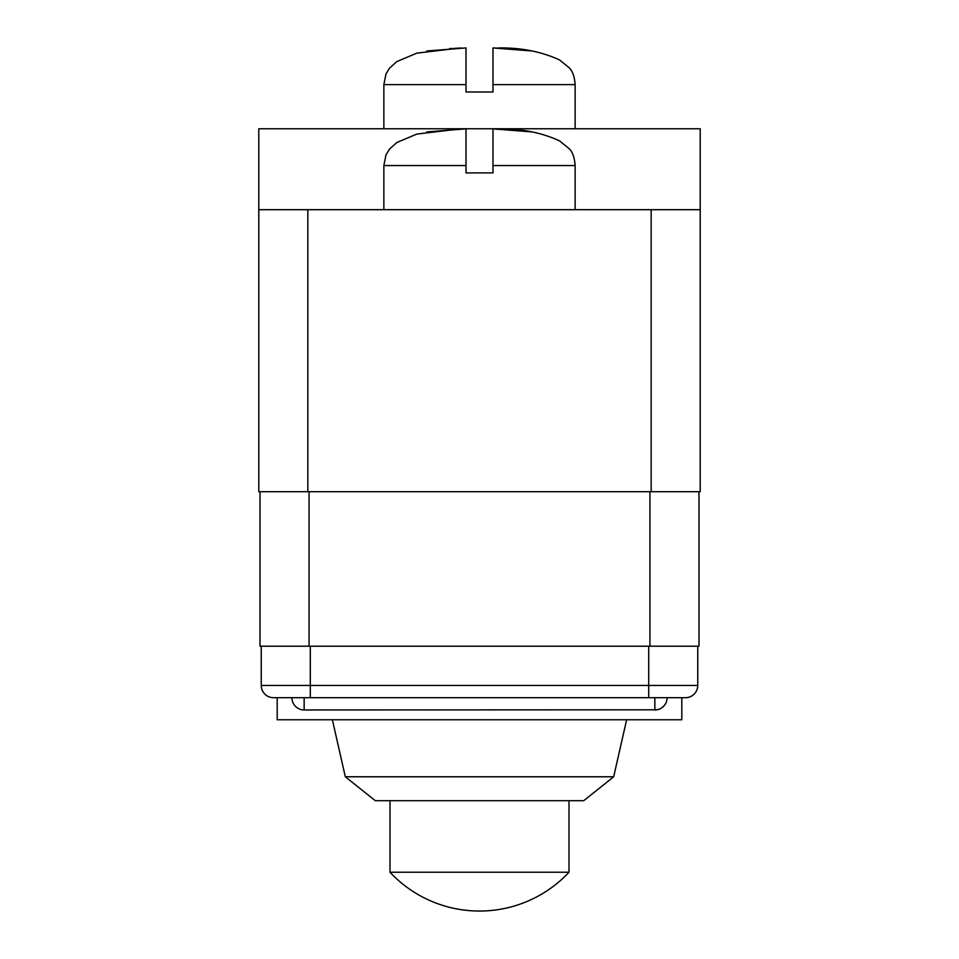 <?xml version="1.0" encoding="UTF-8"?>
<svg xmlns="http://www.w3.org/2000/svg" width="959" height="959" viewBox="0 0 959 959"><rect width="100%" height="100%" fill="white"/><g stroke="black" fill="none" stroke-linecap="round" stroke-linejoin="round"><path stroke-width="1.44" d="M700.214 128.758L258.786 128.758L258.786 209.685L700.214 209.685L700.214 128.758M700.214 209.685L700.214 491.703L258.786 491.703L258.786 209.685M460.428 128.878L416.841 134.08L396.81 142.519L389.498 149.113L385.974 154.902L383.864 165.547L466.014 165.547L466.014 172.908L492.986 172.908L492.986 165.547L575.136 165.547C574.525 157.48 572.511 151.834 569.083 148.597L559.553 140.877C541.32 132.51 521.001 128.518 498.572 128.878M428.637 131.898L429.668 131.731M449.687 129.525L452.564 129.345M454.422 129.249L457.287 129.129M458.929 129.057L461.818 128.974M465.93 128.878L426.779 131.922M493.178 128.878L497.182 128.974M500.071 129.057L501.617 129.117M504.949 129.273L506.592 129.357M509.493 129.537L512.526 129.753M514.276 129.897L517.225 130.16M519.97 130.448L521.984 130.688M466.014 165.547L466.014 128.878M532.221 131.922L492.986 128.878L492.986 165.547L575.136 165.547L575.136 209.685M260.021 491.703L260.021 646.198L698.979 646.198L698.979 491.703M273.507 697.696A12.263 12.263 0 0 1 261.244 685.433A12.263 12.263 0 0 0 273.507 697.696L648.704 697.696L648.704 685.433L697.756 685.433A12.263 12.263 0 0 1 685.493 697.696L648.704 697.696L685.493 697.696A12.263 12.263 0 0 0 697.756 685.433L697.756 646.198M648.704 646.198L648.704 685.433L310.296 685.433L310.296 697.696L277.187 697.696L277.187 719.765L681.813 719.765L681.813 697.696M310.296 646.198L310.296 685.433L261.244 685.433L261.244 646.198M656.819 709.804L304.159 709.96L304.159 697.696M654.841 697.696L654.841 709.96A12.263 12.263 0 0 0 667.104 697.696L666.961 699.591M665.126 704.374L664.695 704.997M664.179 705.644L661.842 707.766M661.746 707.826L660.439 708.605M660.415 708.617L659.54 709.025M657.706 709.624L656.963 709.78M655.249 709.948L656.184 709.888M656.268 709.876L657.67 709.636M660.607 708.521L661.686 707.862M298.8 708.725L297.314 707.862M302.025 709.768L300.563 709.42M302.792 709.888L302.157 709.792M293.07 702.923L292.459 701.353M292.039 699.591L291.896 697.696A12.263 12.263 0 0 0 304.159 709.96A12.263 12.263 0 0 1 291.896 697.696M345.324 776.778L375.281 800.693L583.719 800.693L613.676 776.778L345.324 776.778L332.365 719.765M389.989 800.693L389.989 872.234L569.011 872.234L569.011 800.693M460.428 47.95L416.841 53.153L396.81 61.592L389.498 68.185L385.974 73.975L383.864 84.62L466.014 84.62L466.014 91.98L492.986 91.98L492.986 84.62L575.136 84.62C574.525 76.552 572.511 70.906 569.083 67.669L559.553 59.949C541.32 51.582 521.001 47.59 498.572 47.95M428.637 50.971L429.668 50.803M449.687 48.597L452.564 48.429M454.422 48.322L457.287 48.202M458.929 48.142L461.818 48.046M465.93 47.95L426.779 50.995M493.178 47.95L497.182 48.046M500.071 48.142L501.617 48.19M504.949 48.346L506.592 48.429M509.493 48.609L512.526 48.825M514.276 48.969L517.225 49.245M519.97 49.52L521.984 49.76M466.014 84.62L466.014 47.95M532.221 50.995L492.986 47.95L492.986 84.62L575.136 84.62L575.136 128.758M651.161 491.703L651.161 209.685M307.839 491.703L307.839 209.685M649.938 646.198L649.938 491.703M309.062 646.198L309.062 491.703M383.864 209.685L383.864 165.547M389.989 872.234A122.62 122.62 0 0 0 569.011 872.234M613.676 776.778L626.635 719.765M383.864 128.758L383.864 84.62"/></g></svg>
